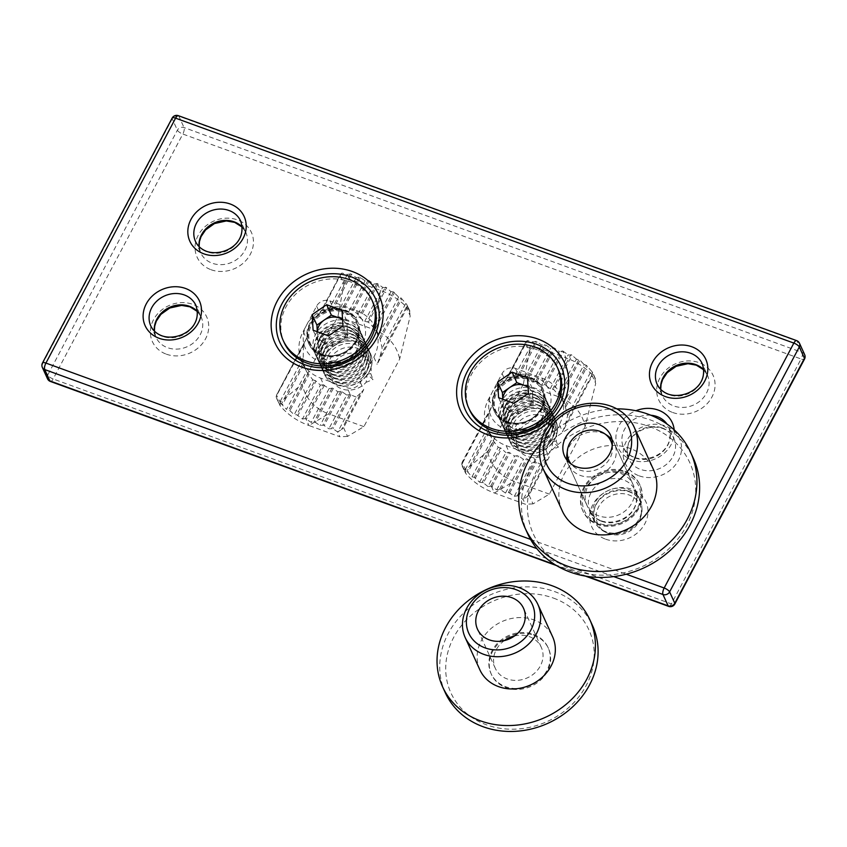 <?xml version="1.0" encoding="UTF-8"?>
<svg xmlns="http://www.w3.org/2000/svg" width="847" height="847" viewBox="0 0 847 847"><rect width="100%" height="100%" fill="white"/><g stroke="black" fill="none" stroke-linecap="round" stroke-linejoin="round"><path stroke-width="0.64" stroke-dasharray="4.24 3.18" d="M311.781 366.656A52.588 45.738 -24.5 0 0 372.913 338.832M497.253 434.13A52.588 45.738 -24.5 0 0 558.395 406.306M321.182 354.66A26.797 23.314 -24.5 0 0 350.722 348.181A26.797 23.314 -24.5 0 0 357.423 321.182A26.797 23.314 -24.5 0 0 344.888 309.907A26.797 23.314 -24.5 0 0 315.359 316.386A26.797 23.314 -24.5 0 0 308.647 343.384A26.797 23.314 -24.5 0 0 321.182 354.66M506.665 422.145A26.797 23.314 -24.5 0 0 536.193 415.665A26.797 23.314 -24.5 0 0 542.906 388.657A26.797 23.314 -24.5 0 0 530.36 377.381A26.797 23.314 -24.5 0 0 500.831 383.86A26.797 23.314 -24.5 0 0 494.119 410.869A26.797 23.314 -24.5 0 0 506.665 422.145M521.604 452.234A25.283 21.99 -24.5 0 0 549.459 446.115A25.283 21.99 -24.5 0 0 555.791 420.641A25.283 21.99 -24.5 0 0 543.965 410.001A25.283 21.99 -24.5 0 0 516.098 416.121A25.283 21.99 -24.5 0 0 509.767 441.594A25.283 21.99 -24.5 0 0 521.604 452.234M554.774 438.958A25.283 21.99 -24.5 0 0 555.706 420.451A25.283 21.99 -24.5 0 0 543.869 409.81A25.283 21.99 -24.5 0 0 510.614 422.886A25.283 21.99 -24.5 0 0 509.682 441.393A25.283 21.99 -24.5 0 0 521.508 452.033A25.283 21.99 -24.5 0 0 554.774 438.958M524.515 450.498A20.783 18.073 -24.5 0 0 551.852 439.741A20.783 18.073 -24.5 0 0 542.895 415.782A20.783 18.073 -24.5 0 0 515.548 426.539A20.783 18.073 -24.5 0 0 524.515 450.498M513.896 422.907A20.783 18.073 -24.5 0 0 522.864 446.867A20.783 18.073 -24.5 0 0 550.201 436.11A20.783 18.073 -24.5 0 0 541.233 412.15A20.783 18.073 -24.5 0 0 513.896 422.907M520.227 449.206A25.283 21.99 -24.5 0 0 553.483 436.12A25.283 21.99 -24.5 0 0 554.414 417.624A25.283 21.99 -24.5 0 0 542.588 406.983A25.283 21.99 -24.5 0 0 509.322 420.059A25.283 21.99 -24.5 0 0 508.391 438.566A25.283 21.99 -24.5 0 0 520.227 449.206M553.123 435.326A25.283 21.99 -24.5 0 0 554.054 416.819A25.283 21.99 -24.5 0 0 542.218 406.179A25.283 21.99 -24.5 0 0 508.962 419.254A25.283 21.99 -24.5 0 0 508.031 437.761A25.283 21.99 -24.5 0 0 519.857 448.402A25.283 21.99 -24.5 0 0 553.123 435.326M512.244 419.276A20.783 18.073 -24.5 0 0 521.201 443.235A20.783 18.073 -24.5 0 0 548.549 432.478A20.783 18.073 -24.5 0 0 539.581 408.519A20.783 18.073 -24.5 0 0 512.244 419.276M518.576 445.575A25.283 21.99 -24.5 0 0 551.831 432.489A25.283 21.99 -24.5 0 0 552.763 413.982A25.283 21.99 -24.5 0 0 540.926 403.341A25.283 21.99 -24.5 0 0 507.671 416.428A25.283 21.99 -24.5 0 0 506.739 434.935A25.283 21.99 -24.5 0 0 518.576 445.575M551.471 431.695A25.283 21.99 -24.5 0 0 552.392 413.188A25.283 21.99 -24.5 0 0 540.566 402.547A25.283 21.99 -24.5 0 0 507.3 415.623A25.283 21.99 -24.5 0 0 506.379 434.13A25.283 21.99 -24.5 0 0 518.205 444.77A25.283 21.99 -24.5 0 0 551.471 431.695M510.593 415.633A20.783 18.073 -24.5 0 0 519.55 439.593A20.783 18.073 -24.5 0 0 546.887 428.847A20.783 18.073 -24.5 0 0 537.93 404.887A20.783 18.073 -24.5 0 0 510.593 415.633M516.914 441.943A25.283 21.99 -24.5 0 0 550.179 428.857A25.283 21.99 -24.5 0 0 551.111 410.35A25.283 21.99 -24.5 0 0 539.274 399.71A25.283 21.99 -24.5 0 0 506.019 412.796A25.283 21.99 -24.5 0 0 505.087 431.303A25.283 21.99 -24.5 0 0 516.914 441.943M549.809 428.053A25.283 21.99 -24.5 0 0 550.741 409.546A25.283 21.99 -24.5 0 0 538.914 398.905A25.283 21.99 -24.5 0 0 505.648 411.991A25.283 21.99 -24.5 0 0 504.717 430.498A25.283 21.99 -24.5 0 0 516.554 441.139A25.283 21.99 -24.5 0 0 549.809 428.053M508.941 412.002A20.783 18.073 -24.5 0 0 517.898 435.961A20.783 18.073 -24.5 0 0 545.235 425.215A20.783 18.073 -24.5 0 0 536.278 401.256A20.783 18.073 -24.5 0 0 508.941 412.002M515.262 438.312A25.283 21.99 -24.5 0 0 548.528 425.226A25.283 21.99 -24.5 0 0 549.459 406.719A25.283 21.99 -24.5 0 0 537.623 396.078A25.283 21.99 -24.5 0 0 504.367 409.165A25.283 21.99 -24.5 0 0 503.436 427.671A25.283 21.99 -24.5 0 0 515.262 438.312M548.157 424.421A25.283 21.99 -24.5 0 0 549.089 405.914A25.283 21.99 -24.5 0 0 537.263 395.274A25.283 21.99 -24.5 0 0 503.997 408.36A25.283 21.99 -24.5 0 0 503.065 426.867A25.283 21.99 -24.5 0 0 514.902 437.507A25.283 21.99 -24.5 0 0 548.157 424.421M507.289 408.37A20.783 18.073 -24.5 0 0 516.247 432.33A20.783 18.073 -24.5 0 0 543.583 421.584A20.783 18.073 -24.5 0 0 534.626 397.624A20.783 18.073 -24.5 0 0 507.289 408.37M513.61 434.67A25.283 21.99 -24.5 0 0 546.876 421.594A25.283 21.99 -24.5 0 0 547.797 403.087A25.283 21.99 -24.5 0 0 535.971 392.447A25.283 21.99 -24.5 0 0 502.716 405.522A25.283 21.99 -24.5 0 0 501.784 424.029A25.283 21.99 -24.5 0 0 513.61 434.67M546.506 420.79A25.283 21.99 -24.5 0 0 547.437 402.283A25.283 21.99 -24.5 0 0 535.6 391.642A25.283 21.99 -24.5 0 0 502.345 404.728A25.283 21.99 -24.5 0 0 501.413 423.235A25.283 21.99 -24.5 0 0 513.25 433.876A25.283 21.99 -24.5 0 0 546.506 420.79M505.627 404.739A20.783 18.073 -24.5 0 0 514.595 428.698A20.783 18.073 -24.5 0 0 541.932 417.942A20.783 18.073 -24.5 0 0 532.975 393.982A20.783 18.073 -24.5 0 0 505.627 404.739M511.959 431.038A25.283 21.99 -24.5 0 0 545.214 417.963A25.283 21.99 -24.5 0 0 546.146 399.456A25.283 21.99 -24.5 0 0 534.319 388.815A25.283 21.99 -24.5 0 0 501.053 401.891A25.283 21.99 -24.5 0 0 500.122 420.398A25.283 21.99 -24.5 0 0 511.959 431.038M528.03 386.687L532.244 388.222L533.187 403.775L518.735 413.728L511.037 410.922A15.267 13.287 -24.5 0 0 525.966 408.752A15.267 13.287 -24.5 0 0 532.71 396.004A15.267 13.287 -24.5 0 0 528.073 387.344M558.395 369.716A48.745 42.403 -24.5 0 0 535.579 349.197A48.745 42.403 -24.5 0 0 481.869 360.991A48.745 42.403 -24.5 0 0 469.662 410.107M532.244 388.222L527.49 377.773M533.187 403.775L528.433 393.336M518.735 413.728L513.981 403.288M503.34 408.127L502.864 400.345A15.267 13.287 -24.5 0 0 511.037 410.922L503.34 408.127L498.587 397.677M502.843 399.233A15.267 13.287 -24.5 0 0 502.864 400.345L502.79 399.212M336.132 384.75A25.283 21.99 -24.5 0 0 363.988 378.641A25.283 21.99 -24.5 0 0 370.319 353.167A25.283 21.99 -24.5 0 0 358.482 342.527A25.283 21.99 -24.5 0 0 330.626 348.636A25.283 21.99 -24.5 0 0 324.295 374.109A25.283 21.99 -24.5 0 0 336.132 384.75M369.303 371.473A25.283 21.99 -24.5 0 0 370.234 352.966A25.283 21.99 -24.5 0 0 358.397 342.326A25.283 21.99 -24.5 0 0 325.142 355.412A25.283 21.99 -24.5 0 0 324.21 373.919A25.283 21.99 -24.5 0 0 336.037 384.559A25.283 21.99 -24.5 0 0 369.303 371.473M339.033 383.013A20.783 18.073 -24.5 0 0 366.38 372.267A20.783 18.073 -24.5 0 0 357.413 348.308A20.783 18.073 -24.5 0 0 330.076 359.054A20.783 18.073 -24.5 0 0 339.033 383.013M328.424 355.422A20.783 18.073 -24.5 0 0 337.381 379.382A20.783 18.073 -24.5 0 0 364.729 368.636A20.783 18.073 -24.5 0 0 355.761 344.676A20.783 18.073 -24.5 0 0 328.424 355.422M334.756 381.722A25.283 21.99 -24.5 0 0 368.011 368.646A25.283 21.99 -24.5 0 0 368.943 350.139A25.283 21.99 -24.5 0 0 357.106 339.499A25.283 21.99 -24.5 0 0 323.85 352.574A25.283 21.99 -24.5 0 0 322.919 371.081A25.283 21.99 -24.5 0 0 334.756 381.722M367.64 367.842A25.283 21.99 -24.5 0 0 368.572 349.335A25.283 21.99 -24.5 0 0 356.746 338.694A25.283 21.99 -24.5 0 0 323.48 351.78A25.283 21.99 -24.5 0 0 322.548 370.287A25.283 21.99 -24.5 0 0 334.385 380.928A25.283 21.99 -24.5 0 0 367.64 367.842M326.773 351.791A20.783 18.073 -24.5 0 0 335.73 375.75A20.783 18.073 -24.5 0 0 363.067 364.993A20.783 18.073 -24.5 0 0 354.11 341.034A20.783 18.073 -24.5 0 0 326.773 351.791M333.093 378.09A25.283 21.99 -24.5 0 0 366.359 365.015A25.283 21.99 -24.5 0 0 367.291 346.508A25.283 21.99 -24.5 0 0 355.454 335.867A25.283 21.99 -24.5 0 0 322.199 348.943A25.283 21.99 -24.5 0 0 321.267 367.45A25.283 21.99 -24.5 0 0 333.093 378.09M365.989 364.21A25.283 21.99 -24.5 0 0 366.92 345.703A25.283 21.99 -24.5 0 0 355.094 335.063A25.283 21.99 -24.5 0 0 321.828 348.149A25.283 21.99 -24.5 0 0 320.897 366.645A25.283 21.99 -24.5 0 0 332.733 377.286A25.283 21.99 -24.5 0 0 365.989 364.21M325.121 348.159A20.783 18.073 -24.5 0 0 334.078 372.119A20.783 18.073 -24.5 0 0 361.415 361.362A20.783 18.073 -24.5 0 0 352.458 337.402A20.783 18.073 -24.5 0 0 325.121 348.159M331.442 374.459A25.283 21.99 -24.5 0 0 364.708 361.383A25.283 21.99 -24.5 0 0 365.639 342.876A25.283 21.99 -24.5 0 0 353.802 332.236A25.283 21.99 -24.5 0 0 320.547 345.311A25.283 21.99 -24.5 0 0 319.615 363.818A25.283 21.99 -24.5 0 0 331.442 374.459M364.337 360.578A25.283 21.99 -24.5 0 0 365.269 342.072A25.283 21.99 -24.5 0 0 353.432 331.431A25.283 21.99 -24.5 0 0 320.177 344.507A25.283 21.99 -24.5 0 0 319.245 363.014A25.283 21.99 -24.5 0 0 331.082 373.654A25.283 21.99 -24.5 0 0 364.337 360.578M323.459 344.528A20.783 18.073 -24.5 0 0 332.426 368.487A20.783 18.073 -24.5 0 0 359.763 357.73A20.783 18.073 -24.5 0 0 350.806 333.771A20.783 18.073 -24.5 0 0 323.459 344.528M329.79 370.827A25.283 21.99 -24.5 0 0 363.045 357.752A25.283 21.99 -24.5 0 0 363.977 339.245A25.283 21.99 -24.5 0 0 352.151 328.604A25.283 21.99 -24.5 0 0 318.885 341.68A25.283 21.99 -24.5 0 0 317.953 360.187A25.283 21.99 -24.5 0 0 329.79 370.827M362.685 356.947A25.283 21.99 -24.5 0 0 363.617 338.44A25.283 21.99 -24.5 0 0 351.78 327.8A25.283 21.99 -24.5 0 0 318.525 340.875A25.283 21.99 -24.5 0 0 317.593 359.382A25.283 21.99 -24.5 0 0 329.43 370.023A25.283 21.99 -24.5 0 0 362.685 356.947M321.807 340.896A20.783 18.073 -24.5 0 0 330.775 364.856A20.783 18.073 -24.5 0 0 358.112 354.099A20.783 18.073 -24.5 0 0 349.155 330.139A20.783 18.073 -24.5 0 0 321.807 340.896M328.138 367.196A25.283 21.99 -24.5 0 0 361.394 354.11A25.283 21.99 -24.5 0 0 362.325 335.603A25.283 21.99 -24.5 0 0 350.499 324.962A25.283 21.99 -24.5 0 0 317.233 338.048A25.283 21.99 -24.5 0 0 316.302 356.555A25.283 21.99 -24.5 0 0 328.138 367.196M361.034 353.315A25.283 21.99 -24.5 0 0 361.965 334.809A25.283 21.99 -24.5 0 0 350.129 324.168A25.283 21.99 -24.5 0 0 316.873 337.244A25.283 21.99 -24.5 0 0 315.942 355.751A25.283 21.99 -24.5 0 0 327.768 366.391A25.283 21.99 -24.5 0 0 361.034 353.315M320.155 337.265A20.783 18.073 -24.5 0 0 329.112 361.214A20.783 18.073 -24.5 0 0 356.46 350.467A20.783 18.073 -24.5 0 0 347.492 326.508A20.783 18.073 -24.5 0 0 320.155 337.265M326.487 363.564A25.283 21.99 -24.5 0 0 359.742 350.478A25.283 21.99 -24.5 0 0 360.674 331.971A25.283 21.99 -24.5 0 0 348.837 321.331A25.283 21.99 -24.5 0 0 315.582 334.417A25.283 21.99 -24.5 0 0 314.65 352.924A25.283 21.99 -24.5 0 0 326.487 363.564M342.559 319.213L346.762 320.738L347.715 336.301L333.263 346.243L325.566 343.448A15.267 13.287 -24.5 0 0 340.483 341.277A15.267 13.287 -24.5 0 0 347.238 328.52A15.267 13.287 -24.5 0 0 342.59 319.859M372.913 302.241A48.745 42.403 -24.5 0 0 350.107 281.723A48.745 42.403 -24.5 0 0 296.397 293.507A48.745 42.403 -24.5 0 0 284.19 342.622M346.762 320.738L342.008 310.298M347.715 336.301L342.961 325.851M333.263 346.243L328.509 335.804M317.858 340.642L317.392 332.871A15.267 13.287 -24.5 0 0 325.566 343.448L317.858 340.642L313.104 330.203M317.371 331.749A15.267 13.287 -24.5 0 0 317.392 332.871L317.318 331.738M488.931 413.167L461.689 464.611L462.261 462.134L491.927 406.115L488.931 413.167L488.761 431.314M491.122 407.545L461.975 462.589L465.723 469.746L487.65 451.525L523.414 383.966L558.745 396.82A50.566 43.98 155.5 0 1 585.129 426.56L595.706 383.405L592.244 375.803L562.577 431.822L565.425 424.442L567.606 415.581L564.081 402.357L559.856 395.348L557.866 394.194L553.843 389.631L550.201 388.784L544.97 384.824L541.508 385.3L559.391 351.516L554.033 347.831L550.561 348.308L545.193 344.613L541.731 345.089L536.363 341.405L532.901 341.881L527.395 340.526L507.829 377.476L514.415 376.799L532.901 341.881L535.05 346.614L565.965 357.858L558.745 396.82M547.226 459.413L541.657 464.59L535.696 462.028L532.594 455.22A10.111 8.798 -24.5 0 0 545.902 449.99L559.316 424.654A40.455 35.182 -24.5 0 0 560.809 395.041A40.455 35.182 -24.5 0 0 541.879 378.016L515.378 368.371A10.111 8.798 -24.5 0 0 502.07 373.612L488.655 398.948A40.455 35.182 -24.5 0 0 487.173 428.55A40.455 35.182 -24.5 0 0 506.104 445.575L532.594 455.22M527.522 496.617L546.527 460.133L549.163 457.158L529.047 495.167L523.171 499.497L541.657 464.59M565.425 424.442L592.667 373.569M502.07 373.612L505.341 380.779L525.733 342.167L507.078 378.08M523.414 383.966L529.428 351.494L525.458 342.77L526.77 340.865M556.214 441.065L552.689 441.658L558.469 447.078L556.214 441.065A20.73 18.031 -24.5 0 0 555.261 430.456A20.73 18.031 -24.5 0 0 545.553 421.732A20.73 18.031 -24.5 0 0 521.17 428.307L516.479 428.487L514.309 431.007L521.17 428.307M505.119 420.387A20.73 18.031 -24.5 0 0 514.817 429.111A20.73 18.031 -24.5 0 0 537.665 424.093A20.73 18.031 -24.5 0 0 542.853 403.204A20.73 18.031 -24.5 0 0 533.155 394.48A20.73 18.031 -24.5 0 0 510.307 399.498A20.73 18.031 -24.5 0 0 505.119 420.387L517.517 447.629A20.73 18.031 -24.5 0 1 516.554 437.031L516.479 428.487M517.517 447.629A20.73 18.031 -24.5 0 0 527.226 456.353A20.73 18.031 -24.5 0 0 551.609 449.778L558.469 447.078M560.809 395.041L564.536 403.236L564.081 402.357L584.102 364.549L586.315 365.279L592.169 371.875L594.806 377.656A80.91 70.375 -24.5 0 0 565.965 357.858L562.863 351.039L559.391 351.516M565.415 405.904L565.203 405.152L586.315 365.279L587.299 366.222L565.732 406.962M461.626 463.912L465.575 473.177A80.91 70.375 -24.5 0 0 494.415 492.986L525.331 504.23L523.171 499.497L517.813 495.813L514.341 496.289L508.983 492.605L505.511 493.07L500.143 489.386L496.681 489.862L491.313 486.178L487.914 486.517L505.871 452.605L509.206 452.393L514.563 456.078L518.036 455.601L523.393 459.296L526.866 458.82L532.234 462.504L535.696 462.028M557.866 394.194L576.426 359.149L579.994 360.134L584.102 364.549M550.201 388.784L568.157 354.861L572.053 355.221L576.426 359.149M514.415 376.799L518.48 375.189L515.378 368.371M487.914 486.517L483.415 482.864L479.646 482.239L474.309 477.348L471.97 476.84L466.993 471.26L464.95 470.201L488.465 425.797M541.508 385.3L536.14 381.616L532.678 382.092L527.31 378.397L523.838 378.874L541.731 345.089M471.97 476.84L491.991 439.032L498.205 447.184L501.54 448.614L505.871 452.605M496.681 489.862L514.563 456.078M562.863 351.039L568.157 354.861M483.415 482.864L482.239 482.261L500.461 447.851L501.54 448.614L483.415 482.864M479.646 482.239L498.205 447.184M532.678 382.092L550.561 348.308M475.389 478.11L474.309 477.348L493.557 440.991L494.436 442.134L475.389 478.11M489.1 432.33L467.989 472.203L466.993 471.26L488.56 430.52L491.991 439.032M523.838 378.874L518.48 375.189M464.95 470.201L462.938 467.396M553.843 389.631L552.752 388.868L570.889 354.618L572.053 355.221L553.843 389.631M505.511 493.07L523.393 459.296M560.746 396.491L559.856 395.348L578.903 359.372L579.994 360.134L560.746 396.491M514.341 496.289L532.234 462.504M567.606 415.581L591.121 371.187M592.667 373.008L592.169 371.875L592.244 375.803M529.047 495.167L533.017 503.891L549.364 494.129L585.129 426.56M549.364 494.129L514.034 481.276A50.566 43.98 155.5 0 1 487.65 451.525M516.554 437.031L514.309 431.007M594.806 377.656L595.706 383.405M529.428 351.494C530.434 347.683 532.308 346.052 535.05 346.614M465.723 469.746L465.575 473.177L462.176 466.051M533.017 503.891L525.331 504.23M552.689 441.658L551.609 449.778M379.954 356.968L407.195 305.523L406.772 308.319L377.106 364.337L379.954 356.968L382.135 348.106L379.731 337.667L375.263 329.017L368.36 322.156L364.729 321.299L359.499 317.35L356.036 317.826L350.669 314.131L347.196 314.608L341.839 310.923L338.366 311.4L333.009 307.705L329.907 300.897A10.111 8.798 -24.5 0 0 316.598 306.127L303.184 331.463A40.455 35.182 -24.5 0 0 301.691 361.076A40.455 35.182 -24.5 0 0 320.621 378.101L347.122 387.735A10.111 8.798 -24.5 0 0 360.43 382.505L373.845 357.169A40.455 35.182 -24.5 0 0 375.327 327.556A40.455 35.182 -24.5 0 0 356.396 310.531L329.907 300.897M321.595 310.595L328.932 309.314L333.009 307.705M341.299 273.39L322.358 310.002L319.859 313.295L340.261 274.693L341.913 273.052L347.418 274.396L328.932 309.314M276.704 398.577L280.103 405.702L276.217 397.127L276.789 394.66L306.445 338.631L303.459 345.692L276.154 396.428M360.43 382.505L363.691 389.684L343.564 427.682L341.489 429.609L361.055 392.659L356.185 397.105L337.699 432.023L342.05 429.133M363.691 389.684L361.754 391.928M331.082 369.546L330.997 361.002L328.837 363.532L331.082 369.546A20.73 18.031 -24.5 0 0 332.045 380.155A20.73 18.031 -24.5 0 0 341.743 388.879A20.73 18.031 -24.5 0 0 366.126 382.293L367.217 374.183L372.998 379.594L366.126 382.293M357.381 335.73A20.73 18.031 -24.5 0 0 347.683 327.006A20.73 18.031 -24.5 0 0 324.835 332.013A20.73 18.031 -24.5 0 0 319.647 352.903A20.73 18.031 -24.5 0 0 329.345 361.627A20.73 18.031 -24.5 0 0 352.193 356.619A20.73 18.031 -24.5 0 0 357.381 335.73L369.779 362.971A20.73 18.031 -24.5 0 1 370.742 373.58L367.217 374.183M369.779 362.971A20.73 18.031 -24.5 0 0 360.081 354.247A20.73 18.031 -24.5 0 0 335.698 360.833L328.837 363.532M303.459 345.692L303.088 363.045L306.519 371.547L286.498 409.355L277.467 399.911M382.685 287.387L386.581 287.747L390.943 291.664L393.432 291.887L398.619 297.064L400.832 297.805L406.687 304.391L409.323 310.182A80.91 70.375 -24.5 0 0 380.483 290.373L349.578 279.129L347.418 274.396L350.891 273.92L356.259 277.615L359.721 277.138L365.089 280.823L368.551 280.346L373.919 284.041L377.391 283.565L382.685 287.387L364.729 321.299M306.519 371.547L312.734 379.71L294.174 414.755L289.918 410.636L286.498 409.355M312.734 379.71L316.069 381.129L320.399 385.12L302.443 419.032L296.768 414.776L294.174 414.755M320.399 385.12L323.162 384.813L305.28 418.598L311.209 422.378L314.671 421.912L320.039 425.596L323.501 425.12L328.869 428.804L333.019 428.698L337.699 432.023L339.848 436.756L308.943 425.501L328.551 413.791A50.566 43.98 155.5 0 1 302.167 384.051L280.251 402.261L276.503 395.115L305.651 340.06M356.185 397.105L350.224 394.554L347.122 387.735M323.162 384.813L329.091 388.604L332.564 388.127L337.921 391.812L341.394 391.335L346.751 395.03L328.869 428.804M329.091 388.604L311.209 422.378M373.919 284.041L356.036 317.826M305.28 418.598L302.443 419.032M385.417 287.144L386.581 287.747L368.36 322.156L367.28 321.394L385.417 287.144M390.943 291.664L372.394 326.709M337.921 391.812L320.039 425.596M393.432 291.887L394.522 292.649L375.263 329.017L374.385 327.863L393.432 291.887M398.619 297.064L378.609 334.872L379.064 335.761L375.327 327.556M346.751 395.03L350.224 394.554M379.943 338.419L379.731 337.667L400.832 297.805L401.827 298.737L380.261 339.478M405.639 303.702L382.135 348.106M314.978 380.367L316.069 381.129L297.932 415.379L296.768 414.776L314.978 380.367M365.089 280.823L347.196 314.608M308.086 373.516L308.964 374.66L289.918 410.636L288.827 409.874L308.086 373.516M356.259 277.615L338.366 311.4M303.618 364.856L282.517 404.718L281.522 403.786L303.088 363.045L303.29 363.829M302.993 358.323L279.478 402.717M280.251 402.261L280.103 405.702A80.91 70.375 -24.5 0 0 308.943 425.501L305.841 418.693M343.564 427.682L347.535 436.406L363.882 426.644L399.657 359.075L410.234 315.931L406.772 308.319M316.598 306.127L319.859 313.295L339.986 275.296L343.956 284.02L337.942 316.482L302.167 384.051M363.882 426.644L328.551 413.791M337.942 316.482L373.273 329.335A50.566 43.98 155.5 0 1 399.657 359.075M370.742 373.58L372.998 379.594M347.535 436.406L339.848 436.756M409.323 310.182L410.234 315.931M343.956 284.02C344.962 280.198 346.836 278.578 349.578 279.129M407.195 305.523L407.195 306.095M330.997 361.002L335.698 360.833M608.58 533.557A23.113 20.106 155.5 0 1 604.186 531.344A23.113 20.106 155.5 0 1 599.941 504.717A23.113 20.106 155.5 0 1 629.014 494.955A23.113 20.106 155.5 0 1 641.274 514.457A23.113 20.106 155.5 0 1 608.58 533.557M605.965 531.736A25.283 21.99 155.5 0 1 601.169 529.311A25.283 21.99 155.5 0 1 594.139 521.096A25.283 21.99 155.5 0 1 600.47 495.622A25.283 21.99 155.5 0 1 628.326 489.513A25.283 21.99 155.5 0 1 640.152 500.154A25.283 21.99 155.5 0 1 641.73 510.847A25.283 21.99 155.5 0 1 605.965 531.736M612.021 439.773A25.283 21.99 155.5 0 1 614.53 443.839A25.283 21.99 155.5 0 1 608.199 469.312A25.283 21.99 155.5 0 1 580.333 475.432A25.283 21.99 155.5 0 1 568.506 464.791A25.283 21.99 155.5 0 1 567.088 460.228M566.929 454.087A25.283 21.99 155.5 0 1 602.693 433.198A25.283 21.99 155.5 0 1 607.49 435.623M612.233 445.437A23.113 20.106 155.5 0 1 603.138 466.041A23.113 20.106 155.5 0 1 579.644 469.99A23.113 20.106 155.5 0 1 571.217 464.103M621.095 473.611A25.283 21.99 155.5 0 1 632.921 484.251A25.283 21.99 155.5 0 1 626.589 509.725A25.283 21.99 155.5 0 1 598.734 515.844A25.283 21.99 155.5 0 1 586.897 505.204A25.283 21.99 155.5 0 1 593.228 479.73A25.283 21.99 155.5 0 1 621.095 473.611M625.012 471.271A31.35 27.273 155.5 0 1 639.686 484.463A31.35 27.273 155.5 0 1 631.83 516.056A31.35 27.273 155.5 0 1 597.294 523.637A31.35 27.273 155.5 0 1 582.62 510.445A31.35 27.273 155.5 0 1 590.465 478.851A31.35 27.273 155.5 0 1 625.012 471.271M625.425 472.181A31.35 27.273 155.5 0 1 640.099 485.373A31.35 27.273 155.5 0 1 632.243 516.966A31.35 27.273 155.5 0 1 597.707 524.547A31.35 27.273 155.5 0 1 583.032 511.344A31.35 27.273 155.5 0 1 590.878 479.762A31.35 27.273 155.5 0 1 625.425 472.181M649.575 426.57A85.96 74.769 155.5 0 1 686.642 525.68A85.96 74.769 155.5 0 1 573.557 570.147A85.96 74.769 155.5 0 1 536.49 471.048A85.96 74.769 155.5 0 1 649.575 426.57M527.692 533.801A91.021 79.173 155.5 0 1 550.486 442.092A91.021 79.173 155.5 0 1 650.771 420.08A91.021 79.173 155.5 0 1 693.375 458.386M562.281 510.921A50.058 43.546 155.5 0 1 574.817 460.493A50.058 43.546 155.5 0 1 629.977 448.381A50.058 43.546 155.5 0 1 653.408 469.45M540.64 443.532A91.021 79.173 155.5 0 1 616.796 408.868M514.468 635.981A25.283 21.99 155.5 0 1 529.481 636.7A25.283 21.99 155.5 0 1 541.307 647.341A25.283 21.99 155.5 0 1 534.976 672.814A25.283 21.99 155.5 0 1 507.12 678.923A25.283 21.99 155.5 0 1 495.283 668.283A25.283 21.99 155.5 0 1 504.357 640.586M533.398 634.35A31.35 27.273 155.5 0 1 548.073 647.553A31.35 27.273 155.5 0 1 540.217 679.135A31.35 27.273 155.5 0 1 505.67 686.716A31.35 27.273 155.5 0 1 491.006 673.524A31.35 27.273 155.5 0 1 498.851 641.941A31.35 27.273 155.5 0 1 533.398 634.35M533.811 635.261A31.35 27.273 155.5 0 1 548.485 648.453A31.35 27.273 155.5 0 1 540.63 680.046A31.35 27.273 155.5 0 1 506.093 687.626A31.35 27.273 155.5 0 1 491.419 674.434A31.35 27.273 155.5 0 1 499.264 642.841A31.35 27.273 155.5 0 1 533.811 635.261M553.493 598.098A75.849 65.971 155.5 0 1 586.188 685.541A75.849 65.971 155.5 0 1 486.411 724.788A75.849 65.971 155.5 0 1 453.706 637.346A75.849 65.971 155.5 0 1 553.493 598.098M445.278 692.687A80.91 70.375 155.5 0 1 465.543 611.174A80.91 70.375 155.5 0 1 554.69 591.608A80.91 70.375 155.5 0 1 592.551 625.658M479.868 669.818A39.947 34.748 155.5 0 1 489.873 629.575A39.947 34.748 155.5 0 1 533.896 619.909A39.947 34.748 155.5 0 1 552.593 636.722M199.119 246.657L200.675 252.798L195.509 241.448A24.775 21.556 -24.5 0 0 207.102 251.877A24.775 21.556 -24.5 0 0 234.397 245.884A24.775 21.556 -24.5 0 0 240.612 220.919L245.778 232.269A24.775 21.556 155.5 0 1 239.574 257.234A24.775 21.556 155.5 0 1 212.269 263.226A24.775 21.556 155.5 0 1 200.675 252.798A24.775 21.556 155.5 0 1 199.045 246.572M154.408 331.113L155.954 337.254L150.787 325.904A24.775 21.556 -24.5 0 0 162.38 336.333A24.775 21.556 -24.5 0 0 189.686 330.341A24.775 21.556 -24.5 0 0 195.89 305.375L201.057 316.725A24.775 21.556 155.5 0 1 194.852 341.69A24.775 21.556 155.5 0 1 167.547 347.683A24.775 21.556 155.5 0 1 155.954 337.254A24.775 21.556 155.5 0 1 154.323 331.029M660.745 389.419L662.29 395.57L657.124 384.21A24.775 21.556 -24.5 0 0 668.717 394.638A24.775 21.556 -24.5 0 0 696.022 388.646A24.775 21.556 -24.5 0 0 702.227 363.681L707.393 375.041A24.775 21.556 155.5 0 1 701.189 400.006A24.775 21.556 155.5 0 1 673.884 405.999A24.775 21.556 155.5 0 1 662.29 395.57A24.775 21.556 155.5 0 1 660.66 389.345M674.191 429.853A29.836 25.95 155.5 0 1 661.496 455.39A29.836 25.95 155.5 0 1 631.915 459.932A29.836 25.95 155.5 0 1 615.981 435.845A29.836 25.95 155.5 0 1 635.906 410.742M650.867 415.242A24.775 21.556 -24.5 0 0 627.511 424.972A24.775 21.556 -24.5 0 0 623.583 447.555A24.775 21.556 -24.5 0 0 635.176 457.983A24.775 21.556 -24.5 0 0 662.481 451.991A24.775 21.556 -24.5 0 0 668.685 427.026A24.775 21.556 -24.5 0 0 666.97 424.019M624.758 473.452A29.836 25.95 155.5 0 1 637.622 507.84A29.836 25.95 155.5 0 1 598.374 523.277A29.836 25.95 155.5 0 1 585.51 488.888A29.836 25.95 155.5 0 1 624.758 473.452M601.645 521.328A24.775 21.556 -24.5 0 0 628.94 515.336A24.775 21.556 -24.5 0 0 635.144 490.371A24.775 21.556 -24.5 0 0 623.551 479.942A24.775 21.556 -24.5 0 0 596.256 485.934A24.775 21.556 -24.5 0 0 590.052 510.9A24.775 21.556 -24.5 0 0 601.645 521.328M242.147 226.954A24.775 21.556 155.5 0 1 245.778 232.269L242.157 227.07M211.062 269.727A29.836 25.95 -24.5 0 0 250.31 254.291A29.836 25.95 -24.5 0 0 237.446 219.892A29.836 25.95 -24.5 0 0 198.198 235.328A29.836 25.95 -24.5 0 0 211.062 269.727M197.436 311.41A24.775 21.556 155.5 0 1 201.057 316.725L197.436 311.527M166.351 354.173A29.836 25.95 -24.5 0 0 205.599 338.747A29.836 25.95 -24.5 0 0 192.735 304.348A29.836 25.95 -24.5 0 0 153.487 319.785A29.836 25.95 -24.5 0 0 166.351 354.173M703.762 369.726A24.775 21.556 155.5 0 1 707.393 375.041L703.772 369.832M672.687 412.489A29.836 25.95 -24.5 0 0 711.925 397.052A29.836 25.95 -24.5 0 0 699.061 362.654A29.836 25.95 -24.5 0 0 659.824 378.09A29.836 25.95 -24.5 0 0 672.687 412.489M662.259 427.957A24.775 21.556 155.5 0 1 673.852 438.375A24.775 21.556 155.5 0 1 667.648 463.341A24.775 21.556 155.5 0 1 640.343 469.333A24.775 21.556 155.5 0 1 628.749 458.905A24.775 21.556 155.5 0 1 634.954 433.939A24.775 21.556 155.5 0 1 662.259 427.957M639.146 475.834A29.836 25.95 -24.5 0 0 678.394 460.397A29.836 25.95 -24.5 0 0 665.53 425.999A29.836 25.95 -24.5 0 0 626.282 441.435A29.836 25.95 -24.5 0 0 639.146 475.834M628.718 491.292A24.775 21.556 155.5 0 1 640.321 501.72A24.775 21.556 155.5 0 1 634.107 526.686A24.775 21.556 155.5 0 1 606.812 532.678A24.775 21.556 155.5 0 1 595.219 522.25A24.775 21.556 155.5 0 1 601.423 497.284A24.775 21.556 155.5 0 1 628.718 491.292M605.605 539.168A29.836 25.95 -24.5 0 0 644.853 523.732A29.836 25.95 -24.5 0 0 631.989 489.344A29.836 25.95 -24.5 0 0 592.741 504.78A29.836 25.95 -24.5 0 0 605.605 539.168M345.195 310.584A26.797 23.314 155.5 0 1 357.741 321.86A26.797 23.314 155.5 0 1 351.029 348.869A26.797 23.314 155.5 0 1 321.5 355.348A26.797 23.314 155.5 0 1 308.954 344.062A26.797 23.314 155.5 0 1 315.666 317.064A26.797 23.314 155.5 0 1 345.195 310.584M320.293 361.838A31.858 27.707 -24.5 0 0 362.198 345.354A31.858 27.707 -24.5 0 0 348.466 308.636A31.858 27.707 -24.5 0 0 306.561 325.11A31.858 27.707 -24.5 0 0 320.293 361.838M530.667 378.058A26.797 23.314 155.5 0 1 543.213 389.345A26.797 23.314 155.5 0 1 536.5 416.343A26.797 23.314 155.5 0 1 506.972 422.822A26.797 23.314 155.5 0 1 494.426 411.547A26.797 23.314 155.5 0 1 501.138 384.549A26.797 23.314 155.5 0 1 530.667 378.058M505.765 429.323A31.858 27.707 -24.5 0 0 547.681 412.838A31.858 27.707 -24.5 0 0 533.938 376.11A31.858 27.707 -24.5 0 0 492.033 392.595A31.858 27.707 -24.5 0 0 505.765 429.323M42.35 367.439A5.061 4.394 155.5 0 1 42.541 363.744L47.707 375.094A5.061 4.394 -24.5 0 0 47.517 378.789M555.145 564.748L587.066 576.362M613.779 576.606L536.85 548.612M804.65 354.618A5.061 4.394 -24.5 0 0 802.278 352.49L184.032 127.558A5.061 4.394 -24.5 0 0 177.383 130.173L47.707 375.094A5.061 1.652 -152.1 0 0 53.149 378.969L182.836 134.048L801.082 358.98L671.406 603.9L53.149 378.969A5.061 1.863 110 0 1 50.386 381.446M42.488 362.982A5.061 1.652 27.9 0 0 42.541 363.744L172.216 118.824A5.061 4.394 155.5 0 1 178.865 116.198L797.112 341.129L802.278 352.49A5.061 1.863 110 0 1 801.082 358.98A5.061 1.652 -152.1 0 0 804.512 359.075M796.614 340.61A5.061 1.863 -70 0 1 797.112 341.129A5.061 4.394 155.5 0 1 799.483 343.257M178.357 115.668A5.061 1.863 -70 0 1 178.865 116.198L184.032 127.558A5.061 1.863 -70 0 1 182.836 134.048A5.061 1.652 -152.1 0 1 177.383 130.173L172.216 118.824A5.061 1.652 -152.1 0 1 172.163 118.061M530.55 539.401L626.219 574.202M668.643 606.378A5.061 1.863 -70 0 0 671.406 603.9A5.061 1.652 -152.1 0 0 674.837 603.996M507.258 421.785A25.876 22.509 -24.5 0 0 541.297 408.402A25.876 22.509 -24.5 0 0 530.137 378.567A25.876 22.509 -24.5 0 0 496.098 391.96A25.876 22.509 -24.5 0 0 507.258 421.785M530.169 379.71A25.283 21.99 155.5 0 1 542.006 390.351A25.283 21.99 155.5 0 1 535.675 415.824A25.283 21.99 155.5 0 1 507.808 421.933A25.283 21.99 155.5 0 1 495.982 411.293A25.283 21.99 155.5 0 1 502.313 385.819A25.283 21.99 155.5 0 1 530.169 379.71M321.786 354.311A25.876 22.509 -24.5 0 0 355.825 340.918A25.876 22.509 -24.5 0 0 344.665 311.093A25.876 22.509 -24.5 0 0 310.627 324.475A25.876 22.509 -24.5 0 0 321.786 354.311M344.697 312.225A25.283 21.99 155.5 0 1 356.523 322.866A25.283 21.99 155.5 0 1 350.192 348.339A25.283 21.99 155.5 0 1 322.336 354.459A25.283 21.99 155.5 0 1 310.51 343.818A25.283 21.99 155.5 0 1 316.842 318.345A25.283 21.99 155.5 0 1 344.697 312.225M517.252 495.717L535.135 461.933M508.412 492.509L526.305 458.725M499.582 489.291L517.475 455.506M517.898 375.115L535.802 341.309M526.749 378.302L544.632 344.528M535.579 381.521L553.462 347.736M544.409 384.729L562.302 350.954M490.752 486.072L508.645 452.287M492.001 486.538L509.883 452.753M545.659 385.194L563.541 351.41M536.829 381.976L554.711 348.191M527.999 378.757L545.881 344.973M519.169 375.549L537.051 341.765M500.831 489.746L518.713 455.961M509.661 492.965L527.554 459.18M518.491 496.173L536.395 462.367M488.655 398.948L491.927 406.115M491.313 486.178L494.415 492.986L514.034 481.276M545.902 449.99L549.163 457.158M559.316 424.654L562.577 431.822M506.104 445.575L509.206 452.393M541.879 378.016L544.97 384.824M351.579 274.28L333.686 308.064M360.409 277.498L342.516 311.283M369.239 280.706L351.357 314.491M350.923 394.893L333.019 428.698M342.072 391.695L324.189 425.48M333.242 388.487L315.359 422.272M324.412 385.269L306.529 419.053M378.069 283.925L360.187 317.71M376.82 283.47L358.937 317.254M331.992 388.032L314.11 421.817M340.822 391.24L322.94 425.025M349.663 394.458L331.77 428.243M367.99 280.262L350.107 314.036M359.16 277.043L341.267 310.828M350.33 273.835L332.426 307.63M373.845 357.169L377.106 364.337M377.391 283.565L380.483 290.373L373.273 329.335M303.184 331.463L306.445 338.631M356.396 310.531L359.499 317.35M320.621 378.101L323.723 384.909M634.678 457.454C650.771 463.171 676.266 449.895 668.685 427.026L673.852 438.375C671.745 433.812 668.05 430.509 662.767 428.476C646.674 422.769 621.179 436.036 628.749 458.905L623.583 447.555C625.689 452.129 629.385 455.421 634.678 457.454M601.137 520.799C617.23 526.506 642.725 513.24 635.144 490.371L640.321 501.72C638.215 497.157 634.519 493.854 629.226 491.821C613.133 486.104 587.638 499.381 595.219 522.25L590.052 510.9C592.148 515.463 595.854 518.766 601.137 520.799M357.423 321.182L357.741 321.86C355.444 316.894 351.431 313.305 345.703 311.114C328.297 304.962 300.77 319.192 308.954 344.062L308.647 343.384M542.906 388.657L543.213 389.345C540.915 384.369 536.903 380.79 531.175 378.588C513.769 372.447 486.252 386.666 494.426 411.547L494.119 410.869M585.362 576.087L556.543 565.595M554.054 416.819L554.414 417.624M552.392 413.188L552.763 413.982M550.741 409.546L551.111 410.35M549.089 405.914L549.459 406.719M547.437 402.283L547.797 403.087M546.146 399.456L542.006 390.351C545.394 398.937 542.662 405.522 541.487 407.672C538.692 413.357 534.203 417.656 528.02 420.588C521.011 423.627 514.203 424.008 507.607 421.721C502.123 419.636 498.248 416.152 495.982 411.293L500.122 420.398M501.413 423.235L501.784 424.029M503.065 426.867L503.436 427.671M504.717 430.498L505.087 431.303M506.379 434.13L506.739 434.935M508.031 437.761L508.391 438.566M368.572 349.335L368.943 350.139M366.92 345.703L367.291 346.508M365.269 342.072L365.639 342.876M363.617 338.44L363.977 339.245M361.965 334.809L362.325 335.603M360.674 331.971L356.523 322.866C359.911 331.463 357.19 338.048 356.015 340.198C353.22 345.872 348.731 350.182 342.548 353.104C335.539 356.142 328.731 356.523 322.135 354.247C316.651 352.151 312.765 348.678 310.51 343.818L314.65 352.924M315.942 355.751L316.302 356.555M317.593 359.382L317.953 360.187M319.245 363.014L319.615 363.818M320.897 366.645L321.267 367.45M322.548 370.287L322.919 371.081M490.9 436.756L487.173 428.55M595.388 378.609L592.529 372.32M542.853 403.204L555.261 430.456M305.428 369.271L301.691 361.076M409.916 311.135L407.058 304.835M319.647 352.903L332.045 380.155M604.186 531.344L601.169 529.311M594.139 521.096L568.506 464.791M640.152 500.154L614.53 443.839M641.274 514.457L641.73 510.847M632.921 484.251L610.602 435.21M640.099 485.373L639.686 484.463M583.032 511.344L582.62 510.445M586.897 505.204L564.578 456.162M541.307 647.341L523.531 608.284M548.485 648.453L548.073 647.553M491.419 674.434L491.006 673.524M495.283 668.283L477.507 629.236"/><path stroke-width="1.27" d="M304.518 364.623A52.588 45.738 -24.5 0 0 311.781 366.656C334.343 371.685 361.891 359.149 372.913 338.832A52.588 45.738 -24.5 0 0 351.018 276.789A52.588 45.738 -24.5 0 0 281.839 303.999A52.588 45.738 -24.5 0 0 304.518 364.623M489.99 432.097A52.588 45.738 -24.5 0 0 497.253 434.13C519.825 439.17 547.363 426.634 558.395 406.306A52.588 45.738 -24.5 0 0 536.49 344.263A52.588 45.738 -24.5 0 0 467.311 371.473A52.588 45.738 -24.5 0 0 489.99 432.097M528.073 387.344A15.267 13.287 -24.5 0 0 524.537 385.417L528.03 386.687M468.666 407.926L469.662 410.107A48.745 42.403 -24.5 0 0 492.478 430.615A48.745 42.403 -24.5 0 0 546.188 418.831A48.745 42.403 -24.5 0 0 558.395 369.716L557.4 367.534A48.745 42.403 -24.5 0 0 534.584 347.026A48.745 42.403 -24.5 0 0 480.874 358.81A48.745 42.403 -24.5 0 0 468.666 407.926A48.745 42.403 -24.5 0 0 491.482 428.434A48.745 42.403 -24.5 0 0 545.193 416.65A48.745 42.403 -24.5 0 0 557.4 367.534M498.587 397.677L497.634 382.124L512.086 372.172L527.49 377.773L528.433 393.336L513.981 403.288L498.587 397.677M502.79 399.212L502.387 392.574L497.634 382.124M502.387 392.574L516.839 382.622L512.086 372.172M516.839 382.622L524.537 385.417A15.267 13.287 -24.5 0 0 509.619 387.598A15.267 13.287 -24.5 0 0 502.843 399.233M342.59 319.859A15.267 13.287 -24.5 0 0 339.065 317.943L342.559 319.213M283.194 340.441L284.19 342.622A48.745 42.403 -24.5 0 0 306.995 363.141A48.745 42.403 -24.5 0 0 360.706 351.346A48.745 42.403 -24.5 0 0 372.913 302.241L371.928 300.06A48.745 42.403 -24.5 0 0 349.112 279.542A48.745 42.403 -24.5 0 0 295.402 291.326A48.745 42.403 -24.5 0 0 283.194 340.441A48.745 42.403 -24.5 0 0 306.011 360.96A48.745 42.403 -24.5 0 0 359.721 349.165A48.745 42.403 -24.5 0 0 371.928 300.06M313.104 330.203L312.162 314.65L326.614 304.698L342.008 310.298L342.961 325.851L328.509 335.804L313.104 330.203M317.318 331.738L316.916 325.089L312.162 314.65M316.916 325.089L331.368 315.137L326.614 304.698M331.368 315.137L339.065 317.943A15.267 13.287 -24.5 0 0 324.136 320.113A15.267 13.287 -24.5 0 0 317.371 331.749M567.088 460.228A25.283 21.99 155.5 0 1 566.929 454.087L567.384 450.477A23.113 20.106 155.5 0 1 600.089 431.377A23.113 20.106 155.5 0 1 604.472 433.6A23.113 20.106 155.5 0 1 612.233 445.437M571.217 464.103A23.113 20.106 155.5 0 1 567.384 450.477M604.472 433.6L607.49 435.623A25.283 21.99 155.5 0 1 612.021 439.773M598.765 424.569A25.283 21.99 155.5 0 1 610.602 435.21A25.283 21.99 155.5 0 1 604.271 460.683A25.283 21.99 155.5 0 1 576.415 466.803A25.283 21.99 155.5 0 1 564.578 456.162A25.283 21.99 155.5 0 1 570.91 430.689A25.283 21.99 155.5 0 1 598.765 424.569M616.796 408.868A91.021 79.173 155.5 0 1 648.093 414.183A91.021 79.173 155.5 0 1 690.686 452.489L693.375 458.386A91.021 79.173 155.5 0 1 670.58 550.095A91.021 79.173 155.5 0 1 570.285 572.106A91.021 79.173 155.5 0 1 527.692 533.801L525.002 527.893A91.021 79.173 155.5 0 1 540.64 443.532M690.686 452.489A91.021 79.173 155.5 0 1 667.891 544.187A91.021 79.173 155.5 0 1 567.596 566.198A91.021 79.173 155.5 0 1 525.002 527.893M610.761 406.147A50.058 43.546 155.5 0 1 634.181 427.216A50.058 43.546 155.5 0 1 621.645 477.655A50.058 43.546 155.5 0 1 566.484 489.767A50.058 43.546 155.5 0 1 543.065 468.698A50.058 43.546 155.5 0 1 555.6 418.259A50.058 43.546 155.5 0 1 610.761 406.147M634.181 427.216L653.408 469.45A50.058 43.546 155.5 0 1 640.872 519.889A50.058 43.546 155.5 0 1 585.711 531.99A50.058 43.546 155.5 0 1 562.281 510.921L543.065 468.698M607.49 408.106A45.007 39.142 155.5 0 1 626.896 459.985A45.007 39.142 155.5 0 1 567.691 483.266A45.007 39.142 155.5 0 1 548.284 431.388A45.007 39.142 155.5 0 1 607.49 408.106M511.704 597.643A25.283 21.99 155.5 0 1 523.531 608.284A25.283 21.99 155.5 0 1 517.199 633.757A25.283 21.99 155.5 0 1 489.344 639.877A25.283 21.99 155.5 0 1 477.507 629.236A25.283 21.99 155.5 0 1 483.838 603.763A25.283 21.99 155.5 0 1 511.704 597.643M589.861 619.76L592.551 625.658A80.91 70.375 155.5 0 1 572.297 707.171A80.91 70.375 155.5 0 1 483.139 726.737A80.91 70.375 155.5 0 1 445.278 692.687L442.589 686.79A80.91 70.375 155.5 0 1 462.854 605.266A80.91 70.375 155.5 0 1 552 585.711A80.91 70.375 155.5 0 1 589.861 619.76A80.91 70.375 155.5 0 1 569.608 701.274A80.91 70.375 155.5 0 1 480.461 720.839A80.91 70.375 155.5 0 1 442.589 686.79M519.222 587.67A39.947 34.748 155.5 0 1 537.909 604.483A39.947 34.748 155.5 0 1 527.914 644.726A39.947 34.748 155.5 0 1 483.891 654.392A39.947 34.748 155.5 0 1 465.194 637.579A39.947 34.748 155.5 0 1 475.199 597.326A39.947 34.748 155.5 0 1 519.222 587.67M537.909 604.483L552.593 636.722A39.947 34.748 155.5 0 1 542.588 676.975A39.947 34.748 155.5 0 1 498.565 686.631A39.947 34.748 155.5 0 1 479.868 669.818L465.194 637.579M515.95 589.618A34.886 30.344 155.5 0 1 530.995 629.84A34.886 30.344 155.5 0 1 485.098 647.891A34.886 30.344 155.5 0 1 470.053 607.67A34.886 30.344 155.5 0 1 515.95 589.618M504.357 640.586A25.283 21.99 155.5 0 1 514.468 635.981M230.215 204A29.836 25.95 155.5 0 1 243.078 238.388A29.836 25.95 155.5 0 1 203.831 253.825A29.836 25.95 155.5 0 1 190.967 219.437A29.836 25.95 155.5 0 1 230.215 204M240.612 220.919A24.775 21.556 -24.5 0 0 229.008 210.49A24.775 21.556 -24.5 0 0 201.713 216.483A24.775 21.556 -24.5 0 0 195.509 241.448C197.616 246.022 201.311 249.314 206.594 251.347C222.687 257.065 248.182 243.788 240.612 220.919M185.493 288.456A29.836 25.95 155.5 0 1 198.357 322.845A29.836 25.95 155.5 0 1 159.109 338.281A29.836 25.95 155.5 0 1 146.256 303.893A29.836 25.95 155.5 0 1 185.493 288.456M195.89 305.375A24.775 21.556 -24.5 0 0 184.297 294.947A24.775 21.556 -24.5 0 0 156.991 300.939A24.775 21.556 -24.5 0 0 150.787 325.904C152.894 330.478 156.589 333.771 161.872 335.804C177.976 341.521 203.46 328.244 195.89 305.375M691.83 346.762A29.836 25.95 155.5 0 1 704.693 381.161A29.836 25.95 155.5 0 1 665.446 396.597A29.836 25.95 155.5 0 1 652.582 362.198A29.836 25.95 155.5 0 1 691.83 346.762M702.227 363.681A24.775 21.556 -24.5 0 0 690.633 353.263A24.775 21.556 -24.5 0 0 663.328 359.244A24.775 21.556 -24.5 0 0 657.124 384.21C659.231 388.784 662.926 392.087 668.209 394.109C684.302 399.826 709.797 386.56 702.227 363.681M635.906 410.742A29.836 25.95 155.5 0 1 658.299 410.107A29.836 25.95 155.5 0 1 674.191 429.853M666.97 424.019A24.775 21.556 -24.5 0 0 657.092 416.597A24.775 21.556 -24.5 0 0 650.867 415.242M352.447 271.559A57.225 49.772 155.5 0 1 377.116 337.519A57.225 49.772 155.5 0 1 301.839 367.132A57.225 49.772 155.5 0 1 277.17 301.161A57.225 49.772 155.5 0 1 352.447 271.559M537.919 339.033A57.225 49.772 155.5 0 1 562.599 405.004A57.225 49.772 155.5 0 1 487.321 434.606A57.225 49.772 155.5 0 1 462.642 368.636A57.225 49.772 155.5 0 1 537.919 339.033M199.045 246.572A24.775 21.556 155.5 0 1 209.728 225.535A24.775 21.556 155.5 0 1 234.174 221.85A24.775 21.556 155.5 0 1 242.147 226.954M154.323 331.029A24.775 21.556 155.5 0 1 165.006 309.991A24.775 21.556 155.5 0 1 189.463 306.296A24.775 21.556 155.5 0 1 197.436 311.41M660.66 389.345A24.775 21.556 155.5 0 1 671.343 368.307A24.775 21.556 155.5 0 1 695.8 364.612A24.775 21.556 155.5 0 1 703.762 369.726M536.85 548.612L44.722 369.567A5.061 4.394 155.5 0 1 42.35 367.439L47.517 378.789A5.061 4.394 -24.5 0 0 49.888 380.917L555.145 564.748M626.219 574.202L664.164 588.009L793.851 343.088L175.594 118.157L45.918 363.077A5.061 1.863 -70 0 0 44.722 369.567L49.888 380.917A5.061 1.863 110 0 0 50.386 381.446A5.061 5.061 0 0 1 47.517 378.789M587.066 576.362L668.135 605.859A5.061 4.394 -24.5 0 0 674.784 603.233L804.459 358.313A5.061 4.394 -24.5 0 0 804.65 354.618L799.483 343.257A5.061 4.394 155.5 0 1 799.293 346.963L804.459 358.313A5.061 1.652 -152.1 0 1 804.512 359.075A5.061 5.061 0 0 0 804.65 354.618M799.483 343.257A5.061 5.061 0 0 0 796.614 340.61A5.061 1.863 -70 0 0 793.851 343.088A5.061 1.652 27.9 0 1 799.293 346.963L669.617 591.884A5.061 1.652 -152.1 0 0 664.164 588.009A5.061 1.863 -70 0 0 662.968 594.499L668.135 605.859A5.061 1.863 -70 0 0 668.643 606.378A5.061 5.061 0 0 0 674.837 603.996A5.061 1.652 -152.1 0 0 674.784 603.233L669.617 591.884A5.061 4.394 155.5 0 1 662.968 594.499L613.779 576.606M796.614 340.61L178.357 115.668A5.061 1.863 -70 0 0 175.594 118.157A5.061 1.652 -152.1 0 0 172.163 118.061L42.488 362.982A5.061 1.652 27.9 0 1 45.918 363.077L530.55 539.401M242.157 227.07L234.683 222.369L226.329 220.94L214.492 223.555L205.599 229.908L201.014 236.684L199.426 241.681L199.119 246.657M197.436 311.527L189.972 306.826L181.618 305.396L169.781 308.012L160.888 314.364L156.303 321.14L154.705 326.137L154.408 331.113M703.772 369.832L696.308 365.142L687.955 363.702L676.118 366.317L667.214 372.68L662.629 379.456L661.041 384.443L660.745 389.419M804.512 359.075L674.837 603.996M668.643 606.378L585.362 576.087M556.543 565.595L50.386 381.446M178.357 115.668A5.061 5.061 0 0 0 172.163 118.061M42.488 362.982A5.061 5.061 0 0 0 42.35 367.439"/></g></svg>
